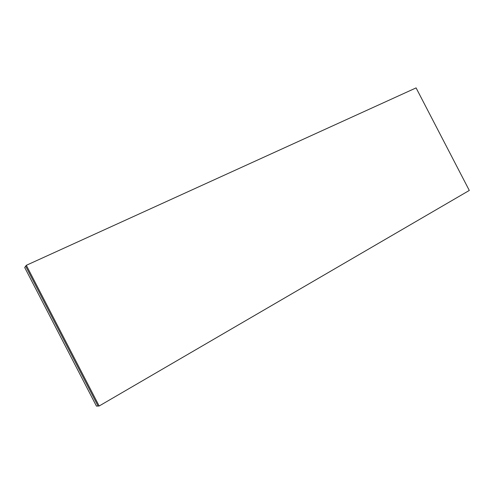 <?xml version="1.0" encoding="UTF-8"?>
<svg xmlns="http://www.w3.org/2000/svg" width="494" height="494" viewBox="0 0 494 494"><rect width="100%" height="100%" fill="white"/><g stroke="black" fill="none" stroke-linecap="round" stroke-linejoin="round"><path stroke-width="0.74" d="M26.33 265.303L24.7 267.501L87.197 388.241L96.447 406.105L98.065 406.043L25.669 266.186L98.065 406.043L99.158 406L469.3 190.443L416.09 87.895L26.33 265.303L99.158 406"/></g></svg>
